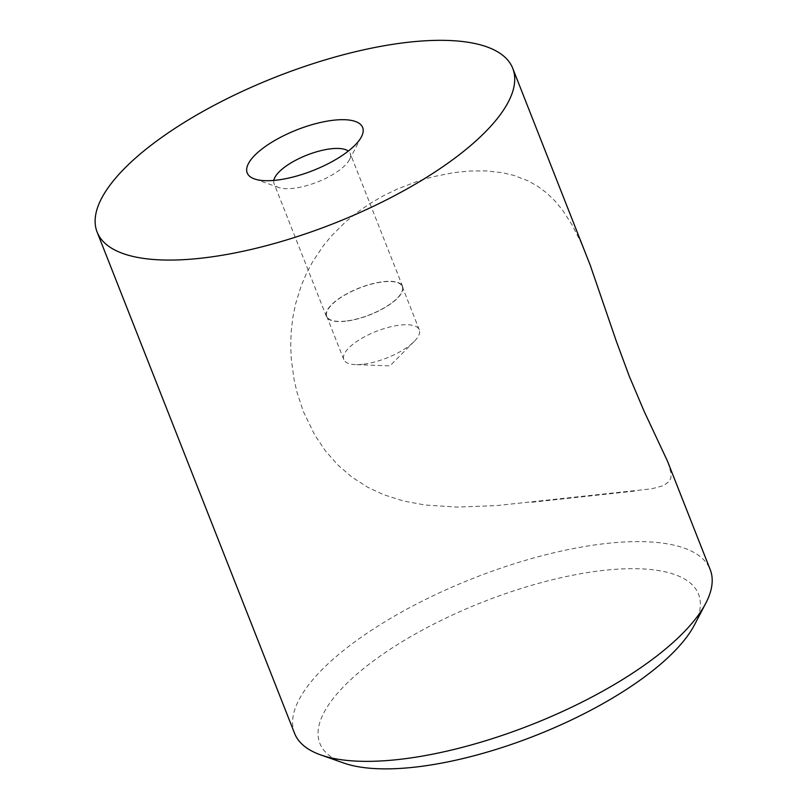 <?xml version="1.0" encoding="UTF-8"?>
<svg xmlns="http://www.w3.org/2000/svg" width="809" height="809" viewBox="0 0 809 809"><rect width="100%" height="100%" fill="white"/><g stroke="black" fill="none" stroke-linecap="round" stroke-linejoin="round"><path stroke-width="0.61" stroke-dasharray="4.04 3.03" d="M343.734 763.029A203.504 71.768 158.5 0 1 373.849 660.629A203.504 71.768 158.5 0 1 604.475 570.305A203.504 71.768 158.5 0 1 694.496 624.851M294.577 733.348A223.355 78.766 158.5 0 1 385.044 621.686A223.355 78.766 158.5 0 1 606.962 543.405A223.355 78.766 158.5 0 1 710.211 569.627M667.88 462.172L671.025 473.113L670.954 477.634L669.478 481.203L663.795 485.521L651.791 488.798L496.807 505.585L457.206 507.091L425.221 505.018L403.873 501.084L383.79 494.754L367.761 487.291L351.895 477.108L337.747 464.882L325.329 450.755L314.691 434.929L303.365 411.559L297.105 392.628L294.061 379.482L291.291 359.186L290.714 345.413L291.2 331.518L292.818 317.644L295.578 303.941L301.332 285.415L306.429 273.462L312.486 261.995L323.216 245.926L331.417 235.975L345.079 222.303L356.314 213.04L369.541 203.838L383.314 195.829L397.421 188.982L418.769 180.842L432.936 176.767L453.788 172.62L469.351 171.023L486.31 170.921L502.328 172.701L513.644 175.331L527.751 180.69L537.55 186.171L546.631 192.936L555.075 201.067L562.862 210.573L572.236 225.195L580.66 241.871L587.415 257.899M383.678 281.633A40.946 14.441 158.5 0 1 402.609 286.447A40.946 14.441 158.5 0 1 386.024 306.914A40.946 14.441 158.5 0 1 345.342 321.264A40.946 14.441 158.5 0 1 326.411 316.461A40.946 14.441 158.5 0 1 342.996 295.993A40.946 14.441 158.5 0 1 383.678 281.633M273.806 180.427A40.946 14.441 -21.5 0 0 274.069 183.572A40.946 14.441 -21.5 0 0 278.872 187.536A40.946 14.441 -21.5 0 0 292.989 188.386A40.946 14.441 -21.5 0 0 349.448 159.727A40.946 14.441 -21.5 0 0 350.267 153.558A40.946 14.441 -21.5 0 0 348.315 151.081M345.514 321.092A40.581 14.309 158.5 0 1 326.755 316.329A40.581 14.309 158.5 0 1 343.188 296.043A40.581 14.309 158.5 0 1 383.506 281.815A40.581 14.309 158.5 0 1 402.265 286.578A40.581 14.309 158.5 0 1 385.832 306.864A40.581 14.309 158.5 0 1 345.514 321.092M362.533 364.303A40.581 14.309 158.5 0 1 355.414 364.596A40.581 14.309 158.5 0 1 343.774 359.54A40.581 14.309 158.5 0 1 360.217 339.254A40.581 14.309 158.5 0 1 400.526 325.036A40.581 14.309 158.5 0 1 419.284 329.799A40.581 14.309 158.5 0 1 414.228 341.438A40.581 14.309 158.5 0 1 362.533 364.303M634.307 491.124L530.674 502.379M402.609 286.447L350.267 153.558M343.774 359.54L326.755 316.329M414.228 341.438L389.898 365.89L355.414 364.596M349.448 159.727L361.421 136.812M326.411 316.461L274.069 183.572M278.872 187.536L254.481 178.941M419.284 329.799L402.265 286.578"/><path stroke-width="1.21" d="M512.744 68.34L590.216 265.18L616.468 341.641L629.25 376.165L644.298 411.69L667.395 460.948L710.211 569.627A223.355 78.766 158.5 0 1 705.761 603.281L694.496 624.851A203.504 71.768 158.5 0 1 413.925 767.245A203.504 71.768 158.5 0 1 343.734 763.029L320.779 754.939A223.355 78.766 158.5 0 1 294.577 733.348L97.11 232.062A223.355 78.766 158.5 0 1 187.587 120.399A223.355 78.766 158.5 0 1 409.506 42.119A223.355 78.766 158.5 0 1 512.744 68.34A223.355 78.766 158.5 0 1 422.278 180.002A223.355 78.766 158.5 0 1 200.359 258.283A223.355 78.766 158.5 0 1 97.11 232.062M705.761 603.281A223.355 78.766 158.5 0 1 397.816 759.57A223.355 78.766 158.5 0 1 320.779 754.939M275.879 180.225A62.04 21.883 -21.5 0 0 361.421 136.812A62.04 21.883 -21.5 0 0 333.975 120.177A62.04 21.883 -21.5 0 0 263.663 147.713A62.04 21.883 -21.5 0 0 254.481 178.941A62.04 21.883 -21.5 0 0 275.879 180.225M348.315 151.081A40.946 14.441 -21.5 0 0 331.336 148.755A40.946 14.441 -21.5 0 0 273.806 180.427"/></g></svg>
